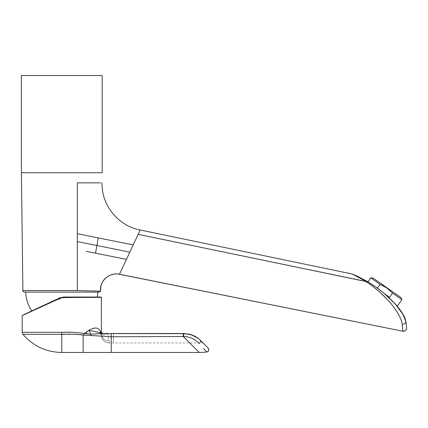 <?xml version="1.0" encoding="UTF-8"?>
<svg xmlns="http://www.w3.org/2000/svg" width="428" height="428" viewBox="0 0 428 428"><rect width="100%" height="100%" fill="white"/><g stroke="black" fill="none" stroke-linecap="round" stroke-linejoin="round"><path stroke-width="0.32" stroke-dasharray="2.14 1.6" d="M97.884 292.099L24.326 292.099M31.768 310.931L31.827 311.012C31.57 311.627 45.507 303.42 63.06 297.824C81.588 297.102 97.745 297.439 97.317 297.321C97.755 297.449 81.636 297.123 63.06 297.867C45.411 303.522 31.613 311.648 31.827 311.012L53.666 300.718L28.307 312.547M101.383 297.348L63.344 297.348L63.333 297.032L97.365 297.032L97.317 297.321L99.986 297.032L63.333 297.032L59.984 297.776L63.333 297.032L59.984 297.776L22.192 315.596M101.383 333.241L101.383 335.044L100.65 331.903C99.012 327.324 95.064 326.805 88.81 330.341L84.177 333.46C81.181 332.711 77.634 332.353 73.541 332.39L22.192 332.326M63.344 297.348L60.107 298.059L51.312 302.131M26.343 313.676L24.225 314.66M400.918 297.556L373.023 278.023M401.887 299.627L392.54 293.084L386.842 287.98M119.417 274.278C114.683 272.679 104.887 275.873 101.998 283.079C101.201 283.828 100.719 286.525 100.553 291.179L77.318 290.564L77.318 241.59L129.818 252.135L126.431 259.373L86.231 251.316M21.4 172.73L102.174 172.73M93.828 182.868L100.746 182.868M87.382 182.868L90.891 182.868M77.318 241.59L77.318 182.868M21.4 75.537L102.174 75.537M405.674 320.781L405.83 321.481C404.075 315.645 401.309 310.669 397.521 306.55C396.97 305.276 392.241 300.654 383.338 292.699C389.17 297.626 393.364 301.622 395.927 304.693L397.521 306.55L395.616 304.436C393.439 301.863 389.935 298.455 385.104 294.218L377.437 288.167L369.615 282.897M395.927 304.693L395.616 304.436M358.049 276.531L368.091 281.961L375.752 286.958L383.338 292.699L397.221 306.293C396.793 305.319 392.765 301.296 385.125 294.234L377.437 288.167L369.92 283.149M397.767 306.849L398.04 307.186M398.11 307.272L402.925 314.238M402.85 314.109L398.917 308.299L395.932 304.704L391.053 299.573L383.782 293.068C389.501 297.968 390.438 298.733 395.879 304.645L398.051 307.202C398.821 307.866 400.661 310.61 403.577 315.431L405.107 318.897M363.65 280.115L365.164 281.073C367.454 282.357 375.87 288.675 377.705 290.409L389.266 301.697C396.852 310.444 401.191 317.977 402.283 324.285C404.818 323.868 406.001 322.937 405.83 321.481L405.824 321.455M368.043 281.929L368.893 282.448M405.91 321.91L406.044 322.669M77.318 233.672L133.21 244.902L138.153 234.341L365.164 281.073L368.069 281.945L374.323 285.963L383.435 292.773L391.139 299.648L397.259 306.234M402.283 324.285L402.807 331.213L119.449 274.284L126.431 259.373M138.153 234.341L140.186 229.991M133.21 244.902L129.818 252.135M385.125 294.234L389.56 297.337L392.54 293.084M385.457 294.464L385.104 294.218M370.75 277.825L380.096 284.374L377.442 288.162M386.81 287.958L383.52 285.958M58.545 298.444L55.661 299.793L59.984 297.776L60.107 298.059M64.168 297.032L65.709 297.032M67.704 297.032L91.571 297.032M99.713 297.032L99.986 297.032M55.661 299.793L54.704 300.237L55.661 299.793M53.666 300.718L54.704 300.237M203.295 343.192L200.513 340.41L203.295 343.192A0.792 0.792 -45 0 0 202.738 342.962L109.301 342.962C104.491 342.491 101.853 339.853 101.383 335.044L101.12 333.54L101.377 335.734L100.5 332.813L100.671 333.845L102.8 335.081L107.679 333.722L104.197 333.46M111.205 333.733L104.143 333.46L90.934 334.177L84.177 333.46A3.167 1.739 106.8 0 1 83.551 335.129L90.945 335.493L90.934 334.177L88.81 330.341L102.008 333.407M101.003 333.086L101.661 337.114C103.041 340.902 105.593 342.855 109.301 342.962L109.081 340.891C108.461 339.12 108.156 336.734 108.161 333.728L103.073 335.087L100.666 333.851L99.842 332.299L101.377 335.734L104.223 339.65L109.081 340.891C108.487 339.254 108.182 336.868 108.161 333.728L111.162 333.733L108.247 333.492M202.738 342.962L199.967 340.26C197.918 338.093 194.67 336.242 190.219 334.707L183.318 333.813L190.219 334.707L190.449 334.434L190.219 334.707C194.67 336.248 197.923 338.093 199.967 340.26L200.518 340.415L199.967 340.26L202.738 342.962M200.368 340.265L197.65 337.97M194.242 335.916L190.439 334.429M81.213 334.626L77.452 334.322M72.46 334.3L69.898 334.332M68.089 334.354L64.371 334.364M61.883 334.364L61.787 332.326M109.301 342.962L109.081 340.891L104.223 339.65L101.377 335.734L101.661 337.114C103.041 340.902 105.593 342.855 109.301 342.962M22.935 334.364L61.787 334.364L61.787 352.463M107.738 333.503L104.207 333.46M200.497 340.399L199.325 339.302M198.02 338.243L195.27 336.456M193.001 335.349L190.449 334.434L183.719 333.503L183.714 333.813L183.719 333.519L183.318 333.813L113.495 333.733L183.318 333.813L183.323 333.524L183.318 333.813M111.248 352.463L111.248 336.761L90.945 335.493M189.326 334.134L183.521 333.503M183.302 336.526L111.248 336.761L111.232 333.514L183.323 333.524L183.323 336.504M208.104 348.001L207.81 347.713M199.239 352.463L183.323 336.547L183.724 336.542C190.021 336.788 195.12 339.104 199.02 343.486C200.459 342.314 200.962 341.293 200.518 340.415L197.666 337.981M208.126 348.023L208.666 348.932L208.655 350.43L207.724 351.645L206.687 352.025L206.333 351.629M205.788 351.008L203.519 348.472M183.724 336.542L183.719 333.519M22.877 290.542L77.318 290.542M98.172 237.909L95.492 253.21M90.206 297.348L89.982 297.032M113.495 342.962L113.495 333.733L113.495 342.962M86.344 332.235L87.066 333.942M83.139 352.463L83.139 335.017M405.771 321.171L405.69 320.813M405.487 320L405.343 319.491M404.728 317.736L404.46 317.105M404.16 316.442L403.898 315.901M403.465 315.072L402.882 314.04M402.117 312.788L401.528 311.889M401.357 311.638L400.843 310.889M398.917 308.294L398.361 307.588C400.234 309.786 402.149 312.756 404.107 316.506C402.149 312.756 400.234 309.786 398.361 307.588L403.09 314.532M405.792 321.289L405.894 321.84M367.593 281.661L376.073 287.183L367.994 281.902M358.996 276.986L368.091 281.961M200.518 340.415L200.138 340.046L200.518 340.415M101.511 333.289L100.27 332.658M104.667 333.46L104.266 333.46M118.642 333.492L117.63 333.492M116.352 333.492L114.961 333.492M208.088 347.985L205.055 344.957"/><path stroke-width="0.64" d="M25.691 292.099C25.974 298.979 28.018 305.282 31.827 311.012M97.787 237.829L133.21 244.902L140.186 229.991L352.11 273.99C353.244 274.38 360.895 278.152 365.164 281.073C372.66 285.904 379.625 291.629 386.067 298.236C392.856 305.191 400.87 315.645 402.283 324.285L402.807 331.213L119.449 274.284C109.547 271.908 99.301 281.089 100.553 291.179L77.318 290.542L22.877 290.542C22.422 290.708 22.909 291.233 24.326 292.099L99.248 292.099L97.884 292.099L97.317 297.321M24.225 314.66L61.787 297.508L101.383 297.348L101.383 333.241M22.384 315.308L22.374 315.313A0.316 0.316 -115 0 0 22.192 315.596L22.192 332.326A3.167 3.167 167.5 0 0 22.935 334.364L61.787 334.364L61.787 332.326C69.892 331.994 77.356 332.374 84.177 333.46L90.934 334.177L88.81 330.341L84.177 333.46A3.167 1.739 -73.2 0 1 83.551 335.129L83.139 335.017C76.387 334.231 69.272 334.011 61.787 334.364L61.787 352.463C46.171 352.158 33.218 346.124 22.935 334.364L22.989 334.364M51.312 302.131L26.343 313.676M367.92 281.865L370.75 277.825L373.023 278.023L400.918 297.556L401.887 299.627L392.54 293.084L386.81 287.958M77.318 233.672L77.318 241.59L96.931 245.528L98.172 237.909L77.318 233.672L77.318 182.868L100.746 182.868M77.318 182.868L87.382 182.868M90.891 182.868L93.828 182.868M102.174 75.537L21.4 75.537L21.4 172.73L102.174 172.73L102.174 75.537M402.925 314.238L394.964 303.613L383.338 292.699L375.752 286.958L368.091 281.961L358.049 276.531M402.85 314.109L405.851 321.599L404.872 318.106L401.571 311.959L397.767 306.849M405.107 318.897L405.674 320.781M402.283 324.285C404.637 324.023 405.819 323.087 405.83 321.481L406.595 327.96C406.381 330.261 405.118 331.347 402.807 331.213L119.482 274.225M405.835 321.519L405.91 321.91M406.044 322.669L406.6 328.041M363.65 280.115L352.11 273.99L357.209 276.135L367.582 281.656M138.153 234.341L368.069 281.945C377.1 287.514 381.744 291.211 387.736 296.46L395.627 304.345C400.747 310.102 404.027 315.324 405.466 320.01L405.562 320.283M406.563 328.586L405.883 330.116L405.129 330.78L402.807 331.213C404.439 331.422 405.626 330.791 406.359 329.319L406.595 327.95L405.83 321.481L406.595 327.875M133.21 244.902L126.431 259.373L86.231 251.316M119.449 274.284L126.431 259.373M140.186 229.991C118.342 226.032 101.356 205.06 102.03 182.868M77.318 241.59L77.318 290.542M385.457 294.464L389.56 297.337L392.54 293.084M383.52 285.958L380.096 284.374L386.842 287.98M370.75 277.825L380.096 284.374L377.442 288.162M101.383 297.348A0.316 0.316 -90 0 0 101.067 297.032L97.365 297.032M22.374 315.313L59.984 297.776L64.168 297.032M65.709 297.032L67.704 297.032M91.571 297.032L99.713 297.032M60.107 298.059L59.984 297.776L58.545 298.444M55.089 300.055L53.666 300.718M63.344 297.348L63.333 297.032L101.067 297.032M101.12 333.54L100.65 331.903L100.5 332.813L100.65 331.903C98.986 327.334 95.043 326.81 88.81 330.341L104.143 333.46L90.934 334.177L90.945 335.493L83.551 335.129L81.213 334.626M111.205 333.733L107.738 333.503M207.81 347.713L200.368 340.265M197.65 337.97L194.242 335.916M203.519 348.472L206.687 352.025A63.355 63.355 0 0 1 199.239 352.463L61.787 352.463L61.787 352.041M111.248 352.463L111.248 336.761L90.945 335.493M199.239 352.463L183.323 336.547L183.724 336.542C189.941 336.74 195.04 339.051 199.02 343.486C200.459 342.314 200.962 341.293 200.518 340.415L198.405 338.543L191.209 334.669L183.719 333.519L183.318 333.813L183.323 333.524L111.232 333.514L111.248 336.761L183.302 336.526L183.323 333.524M205.055 344.957L208.126 348.028L208.784 349.665C208.682 350.981 207.981 351.768 206.687 352.025C208.816 351.254 209.281 349.911 208.088 347.985L200.497 340.399M102.645 333.433L104.074 333.46M77.452 334.322L72.46 334.3M69.898 334.332L68.089 334.354M64.371 334.364L61.883 334.364M199.325 339.302L198.02 338.243M195.27 336.456L193.001 335.349M190.439 334.429L189.326 334.134M197.666 337.981L190.706 334.509M206.333 351.629L205.788 351.008M95.492 253.21L96.931 245.528L129.818 252.135M90.206 297.348L89.982 297.032L90.206 297.348M86.344 332.235L87.066 333.942M22.192 332.326L61.787 332.326M83.139 352.463L108.295 352.463L83.139 352.463L83.139 335.017M183.719 333.519L183.724 336.542M99.248 292.099L100.553 291.179C100.708 286.546 101.206 283.807 102.051 282.956C105.192 275.776 114.308 272.77 119.417 274.278M405.824 321.455L405.771 321.171M405.69 320.813L405.61 320.465M405.343 319.491L404.728 317.736M404.46 317.105L404.16 316.442M403.898 315.901L403.465 315.072M402.882 314.04L402.117 312.788M400.843 310.889L400.185 309.968M400.137 309.899L398.917 308.294M367.994 281.902L357.182 276.124L367.593 281.661M405.792 321.289L405.894 321.84M403.09 314.532L405.466 320.01M22.877 290.542L21.421 172.73M397.259 306.234L401.887 299.627M22.192 315.596L23.513 314.783M99.842 332.299C101.078 333.289 102.169 333.674 103.105 333.449M104.143 333.46L108.247 333.492M191.209 334.669L183.719 333.503L111.194 333.492M200.138 340.046L198.405 338.543M101.918 333.396L101.511 333.289M183.521 333.503L118.642 333.492M117.63 333.492L116.352 333.492M114.961 333.492L111.227 333.492"/></g></svg>

